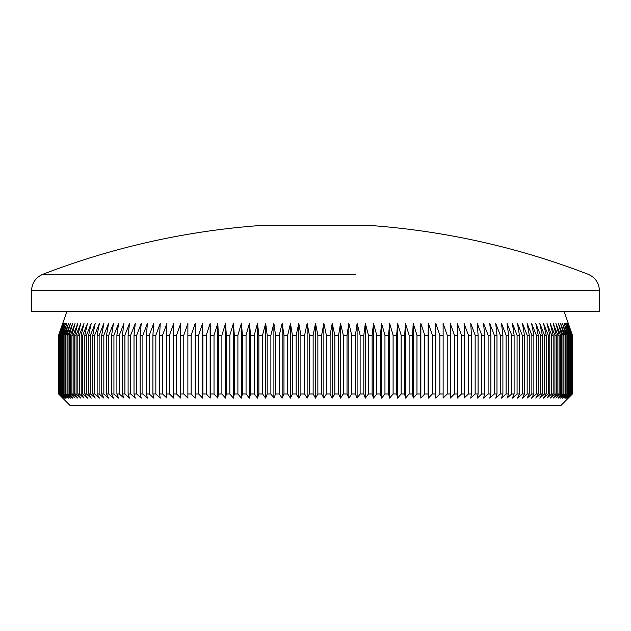 <?xml version="1.0" encoding="UTF-8"?>
<svg xmlns="http://www.w3.org/2000/svg" width="631" height="631" viewBox="0 0 631 631"><rect width="100%" height="100%" fill="white"/><g stroke="black" fill="none" stroke-linecap="round" stroke-linejoin="round"><path stroke-width="0.95" d="M275.526 274.296L42.837 274.296C35.691 277.459 31.929 282.94 31.55 290.749L599.45 290.749C599.071 282.94 595.309 277.459 588.163 274.296A757.137 757.137 0 0 0 367.124 225.259L263.876 225.259A757.137 757.137 0 0 0 42.837 274.296L355.474 274.296M304.639 335.195L300.884 335.195L300.884 393.981L304.639 393.981L304.639 335.195L307.139 323.435L309.371 335.195L313.134 335.195L315.5 323.435L317.866 335.195L321.629 335.195L323.861 323.435L326.361 335.195L330.116 335.195L332.206 323.435L334.84 335.195L338.587 335.195L340.535 323.435L343.303 335.195L347.034 335.195L348.84 323.435L351.735 335.195L355.45 335.195L357.107 323.435L360.12 335.195L363.819 335.195L365.333 323.435L368.465 335.195L372.132 335.195L373.497 323.435L376.746 335.195L380.383 335.195L381.597 323.435L384.957 335.195L388.57 335.195L389.635 323.435L393.097 335.195L396.67 335.195L397.585 323.435L401.158 335.195L404.684 335.195L405.441 323.435L409.117 335.195L412.603 335.195L413.202 323.435L416.973 335.195L420.42 335.195L420.861 323.435L424.726 335.195L428.11 335.195L428.402 323.435L432.353 335.195L435.682 335.195L435.816 323.435L439.854 335.195L443.128 335.195L443.104 323.435L447.221 335.195L450.431 335.195L450.25 323.435L454.438 335.195L457.585 335.195L457.246 323.435L461.506 335.195L464.582 335.195L464.085 323.435L468.415 335.195L471.42 335.195L470.765 323.435L475.159 335.195L478.085 335.195L477.281 323.435L481.729 335.195L484.576 335.195L483.614 323.435L488.11 335.195L490.879 335.195L489.766 323.435L494.31 335.195L496.983 335.195L495.721 323.435L500.312 335.195L502.899 335.195L501.487 323.435L506.109 335.195L508.61 335.195L507.048 323.435L511.702 335.195L514.107 335.195L512.396 323.435L517.073 335.195L519.384 335.195L517.53 323.435L522.231 335.195L524.44 335.195L522.444 323.435L527.161 335.195L529.267 335.195L527.13 323.435L531.862 335.195L533.865 335.195L531.586 323.435L536.326 335.195L538.219 335.195L535.806 323.435L540.546 335.195L542.329 335.195L539.781 323.435L544.514 335.195L546.194 335.195L543.52 323.435L548.244 335.195L549.806 335.195L546.998 323.435L551.707 335.195L553.166 335.195L550.232 323.435L554.925 335.195L556.258 335.195L553.206 323.435L557.867 335.195L559.09 335.195L555.919 323.435L560.557 335.195L561.653 335.195L558.372 323.435L562.97 335.195L563.956 335.195L560.557 323.435L565.116 335.195L565.975 335.195L562.473 323.435L566.993 335.195L567.726 335.195L564.122 323.435L568.586 335.195L569.209 335.195L565.494 323.435L569.911 335.195L570.4 335.195L566.599 323.435L571.323 335.195L567.427 323.435L571.962 335.195L567.979 323.435L572.325 335.195L568.255 323.435L572.404 335.195L572.404 393.981L560.651 405.741L70.349 405.741L58.596 393.981L58.596 335.195L62.745 323.435L58.675 335.195L58.801 393.981L58.675 335.195M564.177 311.682L572.404 335.195L572.404 393.981L568.255 398.098L572.325 393.981L567.979 398.098L571.962 393.981L567.427 398.098L571.323 393.981L566.599 398.098L570.4 393.981L565.494 398.098L569.209 393.981L564.122 398.098L567.726 393.981L566.993 393.981L562.473 398.098L565.975 393.981L565.116 393.981L560.557 398.098L563.956 393.981L562.97 393.981L558.372 398.098L561.653 393.981L560.557 393.981L555.919 398.098L559.09 393.981L557.867 393.981L553.206 398.098L556.258 393.981L554.925 393.981L550.232 398.098L553.166 393.981L551.707 393.981L546.998 398.098L549.806 393.981L548.244 393.981L543.52 398.098L546.194 393.981L544.514 393.981L539.781 398.098L542.329 393.981L540.546 393.981L535.806 398.098L538.219 393.981L536.326 393.981L531.586 398.098L533.865 393.981L531.862 393.981L527.13 398.098L529.267 393.981L527.161 393.981L522.444 398.098L524.44 393.981L522.231 393.981L517.53 398.098L519.384 393.981L517.073 393.981L512.396 398.098L514.107 393.981L511.702 393.981L507.048 398.098L508.61 393.981L506.109 393.981L501.487 398.098L502.899 393.981L500.312 393.981L495.721 398.098L496.983 393.981L494.31 393.981L489.766 398.098L490.879 393.981L488.11 393.981L483.614 398.098L484.576 393.981L481.729 393.981L477.281 398.098L478.085 393.981L475.159 393.981L470.765 398.098L471.42 393.981L468.415 393.981L464.085 398.098L464.582 393.981L461.506 393.981L457.246 398.098L457.585 393.981L454.438 393.981L450.25 398.098L450.431 393.981L447.221 393.981L443.104 398.098L443.128 393.981L439.854 393.981L435.816 398.098L435.682 393.981L432.353 393.981L428.402 398.098L428.11 393.981L424.726 393.981L420.861 398.098L420.42 393.981L416.973 393.981L413.202 398.098L412.603 393.981L409.117 393.981L405.441 398.098L404.684 393.981L401.158 393.981L397.585 398.098L396.67 393.981L393.097 393.981L389.635 398.098L388.57 393.981L384.957 393.981L381.597 398.098L380.383 393.981L376.746 393.981L373.497 398.098L372.132 393.981L368.465 393.981L365.333 398.098L363.819 393.981L360.12 393.981L357.107 398.098L355.45 393.981L351.735 393.981L348.84 398.098L347.034 393.981L343.303 393.981L340.535 398.098L338.587 393.981L334.84 393.981L332.206 398.098L330.116 393.981L326.361 393.981L323.861 398.098L321.629 393.981L317.866 393.981L315.5 398.098L313.134 393.981L309.371 393.981L307.139 398.098L304.639 393.981M599.45 290.749L599.45 311.682L31.55 311.682L31.55 290.749M321.629 335.195L321.629 393.981M317.866 335.195L317.866 393.981M326.361 335.195L326.361 393.981M330.116 335.195L330.116 393.981M334.84 335.195L334.84 393.981M338.587 335.195L338.587 393.981M343.303 335.195L343.303 393.981M347.034 335.195L347.034 393.981M351.735 335.195L351.735 393.981M355.45 335.195L355.45 393.981M360.12 335.195L360.12 393.981M363.819 335.195L363.819 393.981M368.465 335.195L368.465 393.981M372.132 335.195L372.132 393.981M376.746 335.195L376.746 393.981M380.383 335.195L380.383 393.981M384.957 335.195L384.957 393.981M388.57 335.195L388.57 393.981M393.097 335.195L393.097 393.981M396.67 335.195L396.67 393.981M401.158 335.195L401.158 393.981M404.684 335.195L404.684 393.981M409.117 335.195L409.117 393.981M412.603 335.195L412.603 393.981M416.973 335.195L416.973 393.981M420.42 335.195L420.42 393.981M424.726 335.195L424.726 393.981M428.11 335.195L428.11 393.981M432.353 335.195L432.353 393.981M435.682 335.195L435.682 393.981M439.854 335.195L439.854 393.981M443.128 335.195L443.128 393.981M447.221 335.195L447.221 393.981M450.431 335.195L450.431 393.981M454.438 335.195L454.438 393.981M457.585 335.195L457.585 393.981M461.506 335.195L461.506 393.981M464.582 335.195L464.582 393.981M468.415 335.195L468.415 393.981M471.42 335.195L471.42 393.981M475.159 335.195L475.159 393.981M478.085 335.195L478.085 393.981M481.729 335.195L481.729 393.981M484.576 335.195L484.576 393.981M488.11 335.195L488.11 393.981M490.879 335.195L490.879 393.981M494.31 335.195L494.31 393.981M496.983 335.195L496.983 393.981M500.312 335.195L500.312 393.981M502.899 335.195L502.899 393.981M506.109 335.195L506.109 393.981M508.61 335.195L508.61 393.981M511.702 335.195L511.702 393.981M514.107 335.195L514.107 393.981M517.073 335.195L517.073 393.981M519.384 335.195L519.384 393.981M522.231 335.195L522.231 393.981M524.44 335.195L524.44 393.981M527.161 335.195L527.161 393.981M529.267 335.195L529.267 393.981M531.862 335.195L531.862 393.981M533.865 335.195L533.865 393.981M536.326 335.195L536.326 393.981M538.219 335.195L538.219 393.981M540.546 335.195L540.546 393.981M542.329 335.195L542.329 393.981M544.514 335.195L544.514 393.981M546.194 335.195L546.194 393.981M548.244 335.195L548.244 393.981M549.806 335.195L549.806 393.981M551.707 335.195L551.707 393.981M553.166 335.195L553.166 393.981M554.925 335.195L554.925 393.981M556.258 335.195L556.258 393.981M557.867 335.195L557.867 393.981M559.09 335.195L559.09 393.981M560.557 335.195L560.557 393.981M561.653 335.195L561.653 393.981M562.97 335.195L562.97 393.981M563.956 335.195L563.956 393.981M565.116 335.195L565.116 393.981M565.975 335.195L565.975 393.981M566.993 335.195L566.993 393.981M567.726 335.195L567.726 393.981M568.586 335.195L568.586 393.981M569.209 335.195L569.209 393.981M569.911 335.195L569.911 393.981M570.4 335.195L570.4 393.981M570.952 335.195L570.952 393.981M571.323 335.195L571.323 393.981M571.718 335.195L571.718 393.981M571.962 335.195L571.962 393.981M572.199 335.195L572.199 393.981M572.325 335.195L572.325 393.981M59.038 335.195L59.038 393.981L59.038 335.195L63.021 323.435L58.801 335.195M59.677 335.195L59.677 393.981L59.677 335.195L63.573 323.435L59.282 335.195M60.6 335.195L60.6 393.981L61.089 393.981L61.089 335.195L60.6 335.195L64.401 323.435L60.048 335.195M61.791 335.195L61.791 393.981L62.414 393.981L62.414 335.195L61.791 335.195L65.506 323.435L61.089 335.195M63.274 335.195L63.274 393.981L64.007 393.981L64.007 335.195L63.274 335.195L66.878 323.435L62.414 335.195M65.025 335.195L65.025 393.981L65.884 393.981L65.884 335.195L65.025 335.195L68.527 323.435L64.007 335.195M67.044 335.195L67.044 393.981L68.03 393.981L68.03 335.195L67.044 335.195L70.443 323.435L65.884 335.195M69.347 335.195L69.347 393.981L70.443 393.981L70.443 335.195L69.347 335.195L72.628 323.435L68.03 335.195M71.91 335.195L71.91 393.981L73.133 393.981L73.133 335.195L71.91 335.195L75.081 323.435L70.443 335.195M74.742 335.195L74.742 393.981L76.075 393.981L76.075 335.195L74.742 335.195L77.794 323.435L73.133 335.195M77.834 335.195L77.834 393.981L79.293 393.981L79.293 335.195L77.834 335.195L80.768 323.435L76.075 335.195M81.194 335.195L81.194 393.981L82.756 393.981L82.756 335.195L81.194 335.195L84.002 323.435L79.293 335.195M84.806 335.195L84.806 393.981L86.486 393.981L86.486 335.195L84.806 335.195L87.48 323.435L82.756 335.195M88.671 335.195L88.671 393.981L90.454 393.981L90.454 335.195L88.671 335.195L91.219 323.435L86.486 335.195M92.781 335.195L92.781 393.981L94.674 393.981L94.674 335.195L92.781 335.195L95.194 323.435L90.454 335.195M97.135 335.195L97.135 393.981L99.138 393.981L99.138 335.195L97.135 335.195L99.414 323.435L94.674 335.195M101.733 335.195L101.733 393.981L103.839 393.981L103.839 335.195L101.733 335.195L103.87 323.435L99.138 335.195M106.56 335.195L106.56 393.981L108.769 393.981L108.769 335.195L106.56 335.195L108.556 323.435L103.839 335.195M111.616 335.195L111.616 393.981L113.927 393.981L113.927 335.195L111.616 335.195L113.47 323.435L108.769 335.195M116.893 335.195L116.893 393.981L119.298 393.981L119.298 335.195L116.893 335.195L118.604 323.435L113.927 335.195M122.39 335.195L122.39 393.981L124.891 393.981L124.891 335.195L122.39 335.195L123.952 323.435L119.298 335.195M128.101 335.195L128.101 393.981L130.688 393.981L130.688 335.195L128.101 335.195L129.513 323.435L124.891 335.195M134.017 335.195L134.017 393.981L136.69 393.981L136.69 335.195L134.017 335.195L135.279 323.435L130.688 335.195M140.121 335.195L140.121 393.981L142.89 393.981L142.89 335.195L140.121 335.195L141.234 323.435L136.69 335.195M146.424 335.195L146.424 393.981L149.271 393.981L149.271 335.195L146.424 335.195L147.386 323.435L142.89 335.195M152.915 335.195L152.915 393.981L155.841 393.981L155.841 335.195L152.915 335.195L153.719 323.435L149.271 335.195M159.58 335.195L159.58 393.981L162.585 393.981L162.585 335.195L159.58 335.195L160.235 323.435L155.841 335.195M166.418 335.195L166.418 393.981L169.494 393.981L169.494 335.195L166.418 335.195L166.915 323.435L162.585 335.195M173.415 335.195L173.415 393.981L176.562 393.981L176.562 335.195L173.415 335.195L173.754 323.435L169.494 335.195M180.569 335.195L180.569 393.981L183.779 393.981L183.779 335.195L180.569 335.195L180.75 323.435L176.562 335.195M187.872 335.195L187.872 393.981L191.146 393.981L191.146 335.195L187.872 335.195L187.896 323.435L183.779 335.195M195.318 335.195L195.318 393.981L198.647 393.981L198.647 335.195L195.318 335.195L195.184 323.435L195.184 398.098L191.146 393.981M202.89 335.195L202.89 393.981L206.274 393.981L206.274 335.195L202.89 335.195L202.598 323.435L202.598 398.098L198.647 393.981M210.58 335.195L210.58 393.981L214.027 393.981L214.027 335.195L210.58 335.195L210.139 323.435L210.139 398.098L206.274 393.981M218.397 335.195L218.397 393.981L221.883 393.981L221.883 335.195L218.397 335.195L217.798 323.435L217.798 398.098L214.027 393.981M226.316 335.195L226.316 393.981L229.842 393.981L229.842 335.195L226.316 335.195L225.559 323.435L225.559 398.098L221.883 393.981M234.33 335.195L234.33 393.981L237.903 393.981L237.903 335.195L234.33 335.195L233.415 323.435L233.415 398.098L229.842 393.981M242.43 335.195L242.43 393.981L246.043 393.981L246.043 335.195L242.43 335.195L241.365 323.435L241.365 398.098L237.903 393.981M250.617 335.195L250.617 393.981L254.254 393.981L254.254 335.195L250.617 335.195L249.403 323.435L249.403 398.098L246.043 393.981M258.868 335.195L258.868 393.981L262.535 393.981L262.535 335.195L258.868 335.195L257.503 323.435L257.503 398.098L254.254 393.981M267.181 335.195L267.181 393.981L270.88 393.981L270.88 335.195L267.181 335.195L265.667 323.435L265.667 398.098L262.535 393.981M275.55 335.195L275.55 393.981L279.265 393.981L279.265 335.195L275.55 335.195L273.893 323.435L273.893 398.098L270.88 393.981M283.966 335.195L283.966 393.981L287.697 393.981L287.697 335.195L283.966 335.195L282.16 323.435L282.16 398.098L279.265 393.981M292.413 335.195L292.413 393.981L296.16 393.981L296.16 335.195L292.413 335.195L290.465 323.435L290.465 398.098L287.697 393.981M191.146 335.195L195.184 323.435M198.647 335.195L202.598 323.435M206.274 335.195L210.139 323.435M214.027 335.195L217.798 323.435M221.883 335.195L225.559 323.435M229.842 335.195L233.415 323.435M237.903 335.195L241.365 323.435M246.043 335.195L249.403 323.435M254.254 335.195L257.503 323.435M262.535 335.195L265.667 323.435M270.88 335.195L273.893 323.435M279.265 335.195L282.16 323.435M287.697 335.195L290.465 323.435M296.16 335.195L298.794 323.435L300.884 335.195M309.371 335.195L309.371 393.981M313.134 335.195L313.134 393.981M300.884 393.981L298.794 398.098L296.16 393.981M292.413 393.981L290.465 398.098M283.966 393.981L282.16 398.098M275.55 393.981L273.893 398.098M267.181 393.981L265.667 398.098M258.868 393.981L257.503 398.098M250.617 393.981L249.403 398.098M242.43 393.981L241.365 398.098M234.33 393.981L233.415 398.098M226.316 393.981L225.559 398.098M218.397 393.981L217.798 398.098M210.58 393.981L210.139 398.098M202.89 393.981L202.598 398.098M195.318 393.981L195.184 398.098M187.872 393.981L187.896 398.098L183.779 393.981M180.569 393.981L180.75 398.098L176.562 393.981M173.415 393.981L173.754 398.098L169.494 393.981M166.418 393.981L166.915 398.098L162.585 393.981M159.58 393.981L160.235 398.098L155.841 393.981M152.915 393.981L153.719 398.098L149.271 393.981M146.424 393.981L147.386 398.098L142.89 393.981M140.121 393.981L141.234 398.098L136.69 393.981M134.017 393.981L135.279 398.098L130.688 393.981M128.101 393.981L129.513 398.098L124.891 393.981M122.39 393.981L123.952 398.098L119.298 393.981M116.893 393.981L118.604 398.098L113.927 393.981M111.616 393.981L113.47 398.098L108.769 393.981M106.56 393.981L108.556 398.098L103.839 393.981M101.733 393.981L103.87 398.098L99.138 393.981M97.135 393.981L99.414 398.098L94.674 393.981M92.781 393.981L95.194 398.098L90.454 393.981M88.671 393.981L91.219 398.098L86.486 393.981M84.806 393.981L87.48 398.098L82.756 393.981M81.194 393.981L84.002 398.098L79.293 393.981M77.834 393.981L80.768 398.098L76.075 393.981M74.742 393.981L77.794 398.098L73.133 393.981M71.91 393.981L75.081 398.098L70.443 393.981M69.347 393.981L72.628 398.098L68.03 393.981M67.044 393.981L70.443 398.098L65.884 393.981M65.025 393.981L68.527 398.098L64.007 393.981M63.274 393.981L66.878 398.098L62.414 393.981M61.791 393.981L65.506 398.098L61.089 393.981M60.6 393.981L64.401 398.098L60.048 393.981M59.677 393.981L63.573 398.098L59.282 393.981M59.038 393.981L63.021 398.098L58.801 393.981M58.675 393.981L62.745 398.098L58.596 393.981L58.596 335.195L66.823 311.682M315.5 323.435L315.5 398.098M307.139 323.435L307.139 398.098M298.794 323.435L298.794 398.098M435.816 323.435L435.816 398.098M428.402 323.435L428.402 398.098M420.861 323.435L420.861 398.098M413.202 323.435L413.202 398.098M405.441 323.435L405.441 398.098M397.585 323.435L397.585 398.098M389.635 323.435L389.635 398.098M381.597 323.435L381.597 398.098M373.497 323.435L373.497 398.098M365.333 323.435L365.333 398.098M357.107 323.435L357.107 398.098M348.84 323.435L348.84 398.098M340.535 323.435L340.535 398.098M332.206 323.435L332.206 398.098M323.861 323.435L323.861 398.098"/></g></svg>

